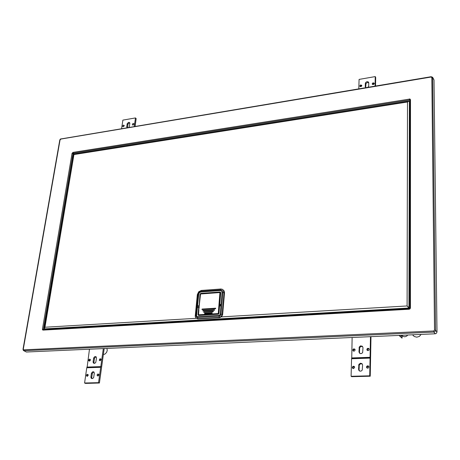<?xml version="1.0" encoding="UTF-8"?>
<svg xmlns="http://www.w3.org/2000/svg" width="460" height="460" viewBox="0 0 460 460"><rect width="100%" height="100%" fill="white"/><g stroke="black" fill="none" stroke-linecap="round" stroke-linejoin="round"><path stroke-width="0.69" d="M89.447 349.514L88.849 349.238M398.987 335.403L402.069 338.14L399.498 335.38M402.069 338.14L402.074 336.731L400.85 335.323M412.574 334.799L414.218 336.467L416.748 337.197L419.347 336.427L421.141 334.414M401.637 335.288L403.041 336.444L404.932 336.76L406.772 336.076L407.801 335.012M354.976 349.376L353.613 349.738L353.458 351.095M355.114 349.956L354.798 349.14L353.872 348.829L353.044 349.312L352.791 350.255L353.148 350.911L354.027 351.17L354.723 350.83L355.114 349.956M369.092 348.847L367.684 349.18L367.511 350.549M369.225 349.41L368.874 348.571L367.983 348.277L367.126 348.76L366.873 349.709L367.367 350.468L368.109 350.635L368.96 350.152L369.225 349.41M354.499 366.729L353.153 367.103L353.033 368.529M354.671 367.367L354.269 366.459L353.389 366.217L352.578 366.712L352.325 367.586L352.728 368.351L353.608 368.586L354.671 367.367M368.724 366.315L367.333 366.666L367.195 368.098M368.891 366.948L368.506 366.051L367.609 365.786L366.769 366.275L366.522 367.235L366.902 367.914L367.799 368.178L368.5 367.833L368.891 366.948M359.864 353.424L359.49 352.331L359.685 347.72L360.91 346.42L362.618 346.541M359.519 370.967L359.082 369.794L359.277 365.108L360.479 363.808L362.181 363.894M358.967 351.773L359.346 352.964L360.416 353.636L361.681 353.475L362.629 352.573L362.974 347.685L362.382 346.276L360.588 345.874L359.317 346.892L358.967 351.773L359.49 352.239M358.553 369.253L358.978 370.513L360.077 371.168L361.324 370.984L362.256 370.081L362.584 364.889L361.945 363.647L360.462 363.216L358.903 364.308L358.553 369.253L359.082 369.69M90.315 359.542L89.596 360.18L89.545 361.14M90.384 360.111L90.148 359.294L89.499 359.139L88.763 359.754L88.642 360.6L89.637 361.111L90.384 360.111M100.947 359.122L100.205 359.766L100.153 360.743M101.022 359.703L100.78 358.886L99.992 358.76L99.256 360.191L100.136 360.749L101.022 359.703M88.107 374.681L87.4 375.32L87.36 376.32M88.188 375.285L87.992 374.503L87.279 374.296L86.555 374.917L86.463 375.854L87.331 376.332L88.188 375.285M98.796 374.354L98.066 374.998L98.032 376.015M98.883 374.969L98.681 374.181L97.963 373.974L97.301 374.469L97.112 375.458L98.014 376.021L98.883 374.969M94.248 363.383L93.909 362.313L94.513 358.282L95.203 357.288L96.209 356.908M92.103 378.643L91.735 377.528L92.287 373.641L93.023 372.445L94.024 372.059M93.081 361.715L93.254 362.785L93.966 363.342L94.984 363.181L95.806 362.308L96.542 357.88L95.835 356.615L94.622 356.707L93.696 357.805L93.081 361.715L93.926 362.106M90.896 376.941L91.086 378.051L91.822 378.609L92.834 378.43L93.644 377.556L94.38 373.072L93.639 371.778L92.437 371.881L91.442 373.221L90.896 376.941L91.753 377.309M372.186 83.829L372.502 84.439L373.434 84.513L374.089 84.007L374.233 83.208L373.025 82.794L372.186 83.829M359.76 85.928L360.077 86.549L360.991 86.606L361.641 86.106L361.784 85.33L360.582 84.904L359.76 85.928M361.807 85.698L360.824 85.813L360.226 86.624M365.683 87.504L365.987 83.507L367.436 82.489L368.747 82.737M374.262 83.605L373.255 83.703L372.64 84.513M367.966 87.279L368.667 86.146L368.73 82.616L368.23 81.874L367.022 81.667L365.815 82.328L365.338 83.179L365.228 86.664L365.89 87.63M133.038 125.051L133.952 124.091M132.325 124.384L132.583 125.011L133.216 125.022L133.917 123.763L133.061 123.475L132.325 124.384M124.263 125.729L123.372 126.701M122.653 126.023L122.82 126.58L123.533 126.649L124.229 125.396L123.383 125.12L122.653 126.023M127.449 127.627L128.035 124.027L128.909 123.153L129.806 122.992M128.743 127.409L129.398 126.402L129.841 123.24L129.398 122.435L128.582 122.348L127.19 123.694L126.73 126.828L127.127 127.679M103.362 354.614L105.035 354.033L106.588 352.36L107.215 350.451L106.921 348.433M222.686 289.501L224.1 290.875L224.52 292.681L222.634 314.582L221.634 316.721L219.592 317.705L197.794 318.964L195.874 317.992L195.212 316.319L197.346 294.584L198.691 291.755L201.388 290.427L220.995 288.995L222.433 289.351L223.41 290.174L224.089 292.669L222.094 292.577L221.628 291.099L220.466 290.57L200.911 291.979L199.439 292.704L198.708 294.25L196.598 315.623L195.23 315.928M201.244 293.63L200.548 293.486L200.014 294.291L199.117 305.957M220.438 305.9L220.547 304.681L220.972 304.353L219.696 304.44L220.731 292.755L219.978 292.002L220.656 292.393M220.972 304.353L220.834 305.871L219.564 305.957L218.885 313.605L218.414 314.191L198.547 315.422L198.237 314.945M196.598 315.623L196.817 316.371L197.495 316.641L197.622 318.659L196.132 318.222M197.495 316.641L219.069 315.359L219.822 314.997L220.19 314.203L220.783 314.197L222.209 314.329L222.077 314.979L220.967 316.664L219.202 317.394L219.592 317.705M222.634 314.582L222.209 314.329M219.696 304.44L220.438 305.026M199.082 306.354L198.8 307.337M219.897 305.934L220.236 305.084M198.749 309.954L198.657 310.856M198.852 308.993L198.225 314.812L218.276 313.53L219.949 292.284L220.639 292.974L219.713 303.445L219.207 303.312M219.822 292.543L200.566 293.998L198.806 309.045M220.443 292.376L219.213 308.763L218.707 308.671M219.753 303.784L219.138 303.571M199.404 304.618L199.243 304.934M199.421 304.871L199.174 305.837M72.778 158.343L73.134 156.233M44.505 326.91L44.919 324.432M409.17 309.252L409.262 308.695L410.423 307.97L410.055 308.85L409.17 309.252L43.119 330.13L43.516 329.63L409.262 308.695M409.768 308.217L409.314 308.66L43.516 329.63L43.401 329.331L44.137 329.596M409.785 308.166L409.733 99.998L73.261 153.197L73.008 152.358L409.952 99.015L410.492 99.774L410.423 307.97M409.9 101.033L409.36 98.963M409.768 308.211L409.9 100.148L410.492 99.774M61.145 138.834L59.915 140.116M431.118 76.688L60.381 139.029L59.817 139.926L23.023 349.289L23.351 350.422L23.264 349.197L24.029 350.698L433.855 332.062L433.665 330.999L434.522 330.125L435.539 330.291L437 332.045L436.195 333.5L435.292 333.782L433.855 332.062L435.068 331.516L435.568 330.32L432.607 77.309L434.022 79.931L432.687 77.746L431.819 77.573L431.049 77.05L431.204 76.78M432.607 77.309L431.123 76.688M26.392 352.026L23.575 350.589L26.392 352.026L435.292 333.782M43.119 330.13L42.567 329.872L42.441 329.176L43.401 329.331L72.944 153.525L72.07 153.329L73.008 152.358M74.112 153.893L73.192 153.209L72.944 153.525L73.548 154.014M409.883 103.437L409.889 102.534L409.383 104.426L409.894 107.03M221.478 316.871L407.117 305.98L408.946 308.016L44.482 328.906M44.407 328.779L44.321 328.118L44.988 327.227L44.39 328.716L45.569 329.515M409.147 101.257L408.457 101.212L407.491 102.034L408.664 101.303L409.377 101.43L408.946 308.016L409.452 308.631M44.269 328.302L73.657 153.968L73.916 154.537L44.988 327.227L196.299 318.349M73.485 154.129L73.916 154.537L407.491 102.034L407.117 305.98L409.722 308.395M44.264 328.342L44.436 328.923L45.529 329.515M221.03 314.237L220.53 315.433L219.276 316.198L197.501 317.498L196.454 317.153L195.943 315.721L198.059 294.36L198.708 294.25M197.346 294.584L198.059 294.36L198.45 293.083L199.577 291.807L201.072 291.255L200.911 291.979M201.388 290.427L201.072 291.255L220.386 289.846L220.685 289.006M220.236 290.576L220.386 289.846L221.835 290.185L222.628 291.048L222.933 292.255L221.03 314.214M219.069 315.359L219.202 317.394L197.622 318.659L198.03 318.958M200.261 294.32L200.859 293.693M220.386 292.399L200.98 293.67L219.909 292.313M220.133 292.876L220.708 293.031M200.784 293.905L200.215 294.308L199.237 304.675M200.41 294.291L199.191 304.733M219.477 306.912L218.856 306.74M219.397 307.866L218.782 307.711L219.391 307.872M199.117 308.004L199.191 304.744M219.311 308.827L218.782 313.622L218.276 313.53L218.408 314.013L218.862 313.68M198.714 315.399L198.225 314.812L198.565 315.209L198.904 309.919M409.176 101.263L409.9 102.384M409.9 102.344L408.779 101.102L73.657 153.968M370.961 336.657L370.237 376.222L351.647 376.694L351.106 376.263L351.578 358.737L370.053 358.11L369.725 375.791L351.106 376.263M351.75 358.731L352.147 337.496M351.601 357.949L370.064 357.311L370.449 336.68M370.053 358.11L370.064 357.311M369.725 375.791L370.237 376.222M351.768 358.093L370.231 357.46M104.201 348.553L99.406 383.03L85.433 383.381L84.565 383.019L86.79 367.758L100.7 367.281L98.555 382.662L84.565 383.019M87.084 367.747L89.493 349.215M86.894 367.068L100.797 366.591L103.304 348.594M100.7 367.281L100.797 366.591M98.555 382.662L99.406 383.03M87.164 367.189L101.068 366.712M358.829 88.814L359.082 79.407L375.268 76.619L375.705 77.447L375.55 86.008M375.268 76.619L375.09 86.083M121.63 128.599L122.86 120.129L135.47 117.955L136.171 118.628L135.102 126.339M135.47 117.955L134.28 126.477M198.887 305.796L197.645 305.877L197.495 307.384L198.973 307.447M198.743 307.303L198.007 314.801M200.911 293.377L219.978 292.002M222.209 314.306L224.089 292.669L224.509 292.962M197.645 305.877L198.783 306.101L198.662 307.303M199.082 306.308L198.783 306.101M212.169 312.748L204.665 313.208L204.614 313.754L212.123 313.3L212.169 312.748L204.665 313.208M215.654 308.177L202.032 309.039L201.98 309.586L215.608 308.723L215.654 308.177L202.084 309.131L201.98 309.586M214.492 309.701L202.906 310.425L202.854 310.971L214.446 310.247L214.492 309.701L202.963 310.517L202.854 310.971M213.331 311.224L213.285 311.771L203.734 312.363L203.786 311.817L213.331 311.224L203.843 311.909L203.734 312.363M213.118 311.334L213.285 311.771M213.095 311.587L203.814 312.162M211.956 312.858L212.123 313.3M211.933 313.116L204.614 313.754M215.441 308.28L215.608 308.723M215.418 308.539L202.061 309.384M214.279 309.81L214.446 310.247M214.256 310.063L202.94 310.77M437 332.045L434.022 80.005M409.894 110.009L409.883 107.007L409.883 109.986M358.65 365.257L359.179 365.7M359.059 347.841L359.582 348.312M91.396 373.462L92.253 373.836M93.57 358.282L94.415 358.679M365.297 83.478L365.752 84.289M365.228 86.52L365.677 87.331M127.138 123.924L127.851 124.591M126.741 126.672L127.46 127.334M220.19 314.203L222.094 292.577M198.956 308.039L199.036 307.24M199.048 307.136L199.163 305.94M198.277 314.766L198.415 313.317M198.427 313.214L198.645 310.96M218.552 314.117L198.829 315.405M431.049 77.05L60.703 139.11M23.742 349.847L433.665 330.999M60.087 139.748L23.299 349.197M434.522 330.125L431.819 77.573M42.441 329.176L72.07 153.329M220.512 305.026L220.139 305.049"/></g></svg>
